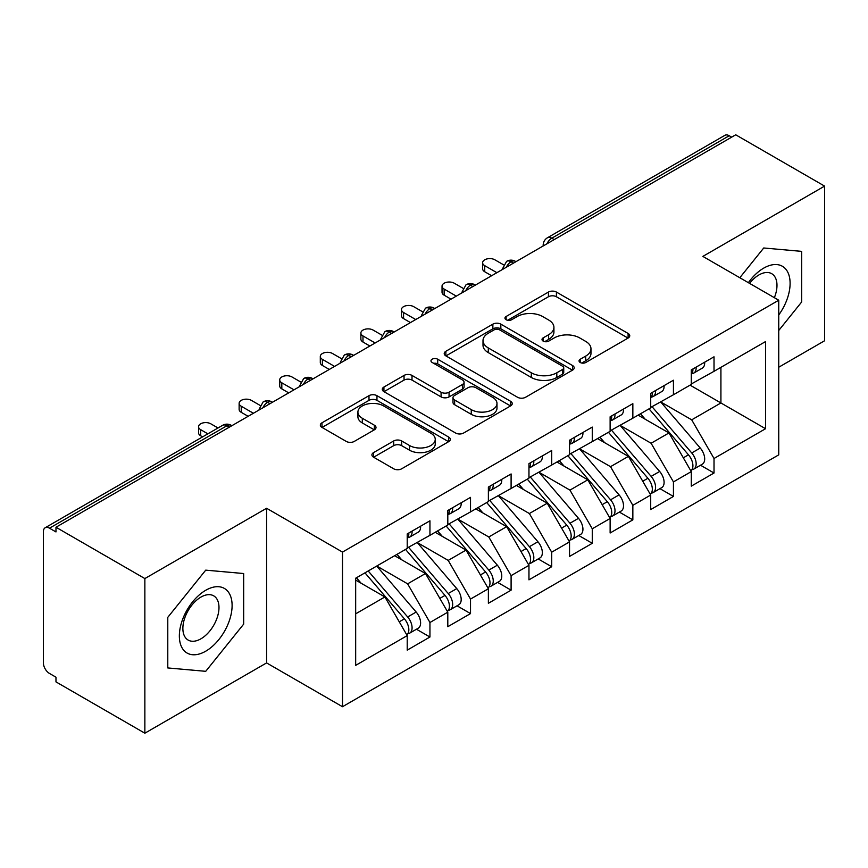<?xml version="1.0" encoding="UTF-8"?>
<svg xmlns="http://www.w3.org/2000/svg" width="868" height="868" viewBox="0 0 868 868"><rect width="100%" height="100%" fill="white"/><g stroke="black" fill="none" stroke-linecap="round" stroke-linejoin="round"><path stroke-width="1.3" d="M580.204 362.488A3.939 2.279 0 0 0 585.781 362.488L628.106 338.053A5.631 3.255 0 0 0 629.756 335.753A5.631 3.255 0 0 0 628.106 333.453L556.41 292.06A5.631 3.255 0 0 0 548.446 292.06L506.12 316.494A3.939 2.279 0 0 0 504.959 318.1A3.939 2.279 0 0 0 506.12 319.717A3.939 2.279 0 0 0 511.697 319.717L517.176 316.549A18.022 10.405 0 0 1 542.663 316.549L548.641 319.999A18.022 10.405 0 0 1 553.925 327.355A18.022 10.405 0 0 1 548.641 334.722L543.162 337.88A3.939 2.279 0 0 0 542.012 339.496A3.939 2.279 0 0 0 543.162 341.102A3.939 2.279 0 0 0 548.739 341.102L554.218 337.934A18.022 10.405 0 0 1 579.715 337.934L585.683 341.384A18.022 10.405 0 0 1 590.967 348.752A18.022 10.405 0 0 1 585.683 356.108L580.204 359.265A3.939 2.279 0 0 0 579.054 360.882A3.939 2.279 0 0 0 580.204 362.488L580.204 359.265M373.576 452.586A5.631 3.255 0 0 0 371.916 454.886A5.631 3.255 0 0 0 373.576 457.186L393.692 468.796A5.631 3.255 0 0 0 401.656 468.796L448.658 441.66A5.631 3.255 0 0 0 450.308 439.36A5.631 3.255 0 0 0 448.658 437.06L376.962 395.667A5.631 3.255 0 0 0 368.987 395.667L321.985 422.803A5.631 3.255 0 0 0 320.335 425.103A5.631 3.255 0 0 0 321.985 427.403L346.289 441.432A5.631 3.255 0 0 0 354.252 441.432L374.368 429.812A5.631 3.255 0 0 0 376.018 427.512A5.631 3.255 0 0 0 374.368 425.211L362.314 418.257A15.071 8.702 0 0 1 357.909 412.105A15.071 8.702 0 0 1 367.207 404.065A15.071 8.702 0 0 1 383.634 405.953L430.832 433.208A15.071 8.702 0 0 1 435.248 439.36A15.071 8.702 0 0 1 425.938 447.4A15.071 8.702 0 0 1 409.522 445.512L401.656 440.966A5.631 3.255 0 0 0 393.692 440.966L373.576 452.586L373.576 457.186M778.748 367.229L824.6 340.755L824.6 186.11L735.728 134.8L55.975 527.245L55.975 531.932L49.487 528.189A8.604 4.969 -120 0 0 45.179 527.755A8.604 4.969 -120 0 0 43.4 531.704L43.4 662.913A8.604 4.969 -120 0 0 49.487 673.449L55.975 677.203L55.975 681.89L144.858 733.2L266.595 662.913L342.491 706.726L342.491 552.081L266.595 508.268L144.858 578.565L55.975 527.245M824.6 186.11L702.852 256.396L778.748 300.219L342.491 552.081M517.567 397.273A5.631 3.255 0 0 0 525.541 397.273L572.544 370.137A5.631 3.255 0 0 0 574.193 367.837A5.631 3.255 0 0 0 572.544 365.536L500.836 324.144A5.631 3.255 0 0 0 492.872 324.144L445.87 351.28A5.631 3.255 0 0 0 444.221 353.58A5.631 3.255 0 0 0 445.87 355.88L517.567 397.273M433.707 363.345A3.939 2.279 0 0 1 437.7 363.898L437.7 359.211L510.601 401.298A5.631 3.255 0 0 1 512.25 403.598A5.631 3.255 0 0 1 510.601 405.899L463.599 433.034A5.631 3.255 0 0 1 455.624 433.034L383.927 391.642L383.927 387.041A5.631 3.255 0 0 0 382.278 389.341A5.631 3.255 0 0 0 383.927 391.642M383.927 387.041L404.043 375.421A5.631 3.255 0 0 1 412.007 375.421L441.085 392.217A5.631 3.255 0 0 0 449.06 392.217L462.405 384.513A5.631 3.255 0 0 0 464.054 382.213A5.631 3.255 0 0 0 462.405 379.913L432.123 362.433A3.939 2.279 0 0 1 430.973 360.817A3.939 2.279 0 0 1 433.403 358.723A3.939 2.279 0 0 1 437.7 359.211M342.491 706.726L778.748 454.854L778.748 300.219M690.071 385.153L765.554 428.727L765.554 341.569L714.017 371.32L714.017 356.802L691.286 369.92L691.286 384.448L673.438 394.756L673.438 380.227L650.707 393.345L650.707 407.873L632.848 418.181L632.848 403.653L610.128 416.781L610.128 431.309L592.269 441.617L592.269 427.089L569.538 440.206L569.538 454.734L551.69 465.042L551.69 450.514L528.959 463.642L528.959 478.159L511.1 488.478L511.1 473.95L488.38 487.067L488.38 501.596L470.521 511.903L470.521 497.375L447.801 510.493L447.801 525.021L429.942 535.328L429.942 520.811L407.211 533.928L407.211 548.457L355.674 578.207L355.674 665.365L407.211 635.615L384.893 596.956L355.674 580.084M765.554 428.727L714.017 458.488L691.698 419.83L660.852 402.014M700.53 465.226L714.017 473.017L714.017 458.488M714.017 473.017L691.286 486.134L691.286 471.606L673.438 481.914L651.109 443.255L620.273 425.45M659.94 488.651L673.438 496.442L673.438 481.914M673.438 496.442L650.707 509.559L650.707 495.031L632.848 505.339L610.529 466.68L579.683 448.875M619.361 512.087L632.848 519.867L632.848 505.339M632.848 519.867L610.128 532.995L610.128 518.467L592.269 528.775L569.95 490.116L539.104 472.311M578.782 535.513L592.269 543.303L592.269 528.775M592.269 543.303L569.538 556.421L569.538 541.892L551.69 552.2L529.371 513.541L498.525 495.736M538.203 558.938L551.69 566.728L551.69 552.2M551.69 566.728L528.959 579.846L528.959 565.328L511.1 575.636L488.782 536.977L457.946 519.162M497.614 582.374L511.1 590.164L511.1 575.636M511.1 590.164L488.38 603.282L488.38 588.754L470.521 599.061L448.203 560.403L417.356 542.598M457.035 605.799L470.521 613.589L470.521 599.061M470.521 613.589L447.801 626.707L447.801 612.179L429.942 622.497L407.624 583.838L376.777 566.023M416.456 629.235L429.942 637.014L429.942 622.497M429.942 637.014L407.211 650.143L407.211 635.615M407.211 547.99L429.942 535.328M355.674 613.828L384.893 596.956M447.801 524.554L470.521 511.903M407.624 583.838L425.483 573.52L394.636 555.715M447.801 612.179L425.483 573.52M488.38 501.129L511.1 488.478M448.203 560.403L466.062 550.095L435.215 532.29M488.38 588.754L466.062 550.095M528.959 477.693L551.69 465.042M488.782 536.977L506.641 526.67L475.794 508.854M528.959 565.328L506.641 526.67M569.538 454.268L592.269 441.617M529.371 513.541L547.22 503.234L516.384 485.429M569.538 541.892L547.22 503.234M610.128 430.832L632.848 418.181M569.95 490.116L587.81 479.809L556.963 461.993M610.128 518.467L587.81 479.809M650.707 407.407L673.438 394.756M610.529 466.68L628.389 456.373L597.542 438.568M650.707 495.031L628.389 456.373M731.67 137.144L729.229 135.733L551.788 238.19L554.229 239.59M546.916 243.81A8.604 4.969 120 0 1 551.788 238.19A8.604 4.969 60 0 0 547.48 237.756L724.932 135.31A8.604 4.969 60 0 1 729.229 135.733M691.286 383.981L714.017 371.32M691.698 419.83L720.917 402.958L720.917 367.338L765.554 341.569M651.109 443.255L668.968 432.948L638.121 415.143M691.286 471.606L668.968 432.948M144.858 578.565L144.858 733.2M763.731 247.988L739.807 277.738L763.731 247.988L801.674 251.373L763.731 247.988M801.674 301.966L801.674 251.373L801.674 301.966L778.748 330.491L801.674 301.966M266.595 662.913L266.595 508.268M243.669 624.125L243.669 573.531L205.727 570.146L167.784 617.343L167.784 667.937L205.727 671.322L243.669 624.125L205.727 671.322L167.784 667.937L167.784 617.343L205.727 570.146L243.669 573.531L243.669 624.125M513.444 263.134L511.002 261.735A8.604 4.969 -120 0 0 506.695 261.301A8.604 4.969 -120 0 0 506.597 261.366L502.594 268.646A8.604 4.969 0 0 0 502.68 269.351M472.854 286.57L470.423 285.16A8.604 4.969 -120 0 0 466.116 284.737A8.604 4.969 -120 0 0 466.018 284.791L462.015 292.071A8.604 4.969 0 0 0 462.101 292.776M432.275 309.995L429.844 308.596A8.604 4.969 -120 0 0 425.537 308.162A8.604 4.969 -120 0 0 425.439 308.227L421.436 315.496A8.604 4.969 0 0 0 421.522 316.212M391.696 333.431L389.255 332.021A8.604 4.969 -120 0 0 384.958 331.598A8.604 4.969 -120 0 0 384.849 331.652L380.846 338.932A8.604 4.969 0 0 0 380.933 339.638M351.117 356.856L348.676 355.446A8.604 4.969 -120 0 0 344.368 355.023A8.604 4.969 -120 0 0 344.271 355.088L340.267 362.357A8.604 4.969 0 0 0 340.354 363.063M310.527 380.282L308.097 378.882A8.604 4.969 -120 0 0 303.789 378.459A8.604 4.969 -120 0 0 303.691 378.513L299.688 385.793A8.604 4.969 0 0 0 299.775 386.499M269.948 403.718L267.518 402.307A8.604 4.969 -120 0 0 263.21 401.884A8.604 4.969 -120 0 0 263.113 401.949L259.109 409.219A8.604 4.969 0 0 0 259.196 409.924M581.788 363.041L585.683 360.795A18.022 10.405 0 0 0 590.967 353.439L590.967 348.752M553.925 327.355L553.925 332.043A18.022 10.405 0 0 1 548.641 339.41L544.735 341.656M628.031 338.097L556.41 296.748A5.631 3.255 0 0 0 548.446 296.748L507.693 320.27M572.468 370.18L500.836 328.831A5.631 3.255 0 0 0 492.872 328.831L445.946 355.923M562.583 369.442A3.939 2.279 0 0 0 563.733 367.837A3.939 2.279 0 0 0 562.583 366.231L499.642 329.894A3.939 2.279 0 0 0 494.066 329.894L488.293 333.225A18.022 10.405 0 0 0 483.009 340.581A18.022 10.405 0 0 0 488.293 347.938L531.314 372.784A18.022 10.405 0 0 0 556.811 372.784L562.583 369.442L562.583 374.13A3.939 2.279 0 0 0 563.733 372.524L563.733 367.837M483.009 340.581L483.009 345.269A18.022 10.405 0 0 0 488.293 352.625L488.293 347.938M562.583 374.13L556.811 377.471A18.022 10.405 0 0 1 531.314 377.471L488.293 352.625M384.003 391.685L404.043 380.108L404.043 375.421M464.054 382.213L464.054 386.9A5.631 3.255 0 0 1 462.405 389.2L449.06 396.904A5.631 3.255 0 0 1 441.085 396.904L412.007 380.108A5.631 3.255 0 0 0 404.043 380.108M437.7 363.898L510.525 405.942M471.259 409.631A15.071 8.702 0 0 0 487.686 411.519A15.071 8.702 0 0 0 496.984 403.479A15.071 8.702 0 0 0 492.579 397.327L475.946 387.725A5.631 3.255 0 0 0 467.982 387.725L454.637 395.428A5.631 3.255 0 0 0 452.988 397.728A5.631 3.255 0 0 0 454.637 400.029L471.259 409.631L471.259 414.318A15.071 8.702 0 0 0 487.686 416.206A15.071 8.702 0 0 0 496.984 408.166L496.984 403.479M452.988 397.728L452.988 402.416A5.631 3.255 0 0 0 454.637 404.716L454.637 400.029M471.259 414.318L454.637 404.716M435.248 439.36L435.248 444.047A15.071 8.702 0 0 1 425.938 452.087A15.071 8.702 0 0 1 409.522 450.199L401.656 445.653A5.631 3.255 0 0 0 393.692 445.653L373.641 457.23M357.909 412.105L357.909 416.792A15.071 8.702 0 0 0 362.314 422.944L362.314 418.257M374.292 429.855L362.314 422.944M448.582 441.704L376.962 400.354A5.631 3.255 0 0 0 368.987 400.354L322.061 427.447M652.28 406.973L691.731 452.955A11.479 6.629 60 0 1 696.158 463.859A11.479 6.629 60 0 1 693.782 469.121L702.299 464.196A11.479 6.629 -120 0 0 704.686 458.944A11.479 6.629 -120 0 0 700.248 448.029L660.798 402.047M693.782 469.121A11.479 6.629 60 0 1 691.926 469.653M649.036 408.839L688.476 454.832A11.479 6.629 60 0 1 692.914 465.736A11.479 6.629 60 0 1 690.83 470.803M645.184 419.211L640.508 413.765M691.286 374.379A11.479 6.629 -120 0 0 692.914 369.692A11.479 6.629 -120 0 0 692.892 368.998M691.926 373.609A11.479 6.629 -120 0 0 693.782 373.077A11.479 6.629 -120 0 0 696.158 367.826A11.479 6.629 -120 0 0 696.136 367.121M704.664 362.195A11.479 6.629 60 0 1 704.686 362.9A11.479 6.629 60 0 1 702.299 368.151L693.782 373.077M503.505 264.783L494.868 259.803A7.172 4.145 -0 0 0 487.056 258.903A7.172 4.145 -0 0 0 482.63 262.733A7.172 4.145 -0 0 0 484.724 265.662L484.724 271.749A7.172 4.145 180 0 1 482.63 268.82L482.63 262.733M491.624 275.731L484.724 271.749M496.897 272.682L484.724 265.662M611.701 430.398L651.141 476.38A11.479 6.629 60 0 1 655.579 487.295A11.479 6.629 60 0 1 653.203 492.547L661.72 487.632A11.479 6.629 -120 0 0 664.096 482.369A11.479 6.629 -120 0 0 659.669 471.465L620.219 425.483M653.203 492.547A11.479 6.629 60 0 1 651.347 493.078M608.446 432.275L647.897 478.257A11.479 6.629 60 0 1 652.335 489.172A11.479 6.629 60 0 1 650.24 494.239M604.605 442.647L599.929 437.19M571.111 453.823L610.562 499.816A11.479 6.629 60 0 1 615 510.72A11.479 6.629 60 0 1 612.613 515.983L621.141 511.057A11.479 6.629 -120 0 0 623.517 505.805A11.479 6.629 -120 0 0 619.09 494.89L579.64 448.908M612.613 515.983A11.479 6.629 60 0 1 610.757 516.503M567.867 455.7L607.318 501.693A11.479 6.629 60 0 1 611.745 512.597A11.479 6.629 60 0 1 609.661 517.664M564.026 466.073L559.35 460.626M530.532 477.259L569.983 523.241A11.479 6.629 60 0 1 574.41 534.156A11.479 6.629 60 0 1 572.034 539.408L580.562 534.482A11.479 6.629 -120 0 0 582.938 529.23A11.479 6.629 -120 0 0 578.5 518.326L539.05 472.333M572.034 539.408A11.479 6.629 60 0 1 570.178 539.939M527.288 479.136L566.739 525.118A11.479 6.629 60 0 1 571.166 536.023A11.479 6.629 60 0 1 569.082 541.089M523.437 489.509L518.76 484.051M489.953 500.684L529.404 546.677A11.479 6.629 60 0 1 533.831 557.582A11.479 6.629 60 0 1 531.455 562.833L539.972 557.918A11.479 6.629 -120 0 0 542.348 552.666A11.479 6.629 -120 0 0 537.921 541.751L498.471 495.769M531.455 562.833A11.479 6.629 60 0 1 529.599 563.365M486.698 502.561L526.149 548.543A11.479 6.629 60 0 1 530.587 559.459A11.479 6.629 60 0 1 528.504 564.525M482.858 512.934L478.181 507.487M650.707 397.815A11.479 6.629 -120 0 0 652.335 393.128A11.479 6.629 -120 0 0 652.313 392.423M651.347 397.034A11.479 6.629 -120 0 0 653.203 396.502A11.479 6.629 -120 0 0 655.579 391.251A11.479 6.629 -120 0 0 655.557 390.546M664.074 385.631A11.479 6.629 60 0 1 664.096 386.325A11.479 6.629 60 0 1 661.72 391.587L653.203 396.502M462.926 288.219L454.289 283.228A7.172 4.145 -0 0 0 446.477 282.328A7.172 4.145 -0 0 0 442.04 286.158A7.172 4.145 -0 0 0 444.145 289.087L444.145 295.174A7.172 4.145 180 0 1 442.04 292.245L442.04 286.158M451.045 299.156L444.145 295.174M456.318 296.118L444.145 289.087M610.128 421.24A11.479 6.629 -120 0 0 611.745 416.553A11.479 6.629 -120 0 0 611.723 415.859M610.757 420.47A11.479 6.629 -120 0 0 612.613 419.938A11.479 6.629 -120 0 0 615 414.676A11.479 6.629 -120 0 0 614.978 413.982M623.495 409.056A11.479 6.629 60 0 1 623.517 409.761A11.479 6.629 60 0 1 621.141 415.012L612.613 419.938M422.347 311.645L413.711 306.664A7.172 4.145 -0 0 0 405.888 305.764A7.172 4.145 -0 0 0 401.461 309.583A7.172 4.145 -0 0 0 403.566 312.513L403.566 318.61A7.172 4.145 180 0 1 401.461 315.681L401.461 309.583M410.466 322.592L403.566 318.61M415.739 319.543L403.566 312.513M569.538 444.666A11.479 6.629 -120 0 0 571.166 439.989A11.479 6.629 -120 0 0 571.144 439.284M570.178 443.895A11.479 6.629 -120 0 0 572.034 443.364A11.479 6.629 -120 0 0 574.41 438.112A11.479 6.629 -120 0 0 574.388 437.407M582.916 432.492A11.479 6.629 60 0 1 582.938 433.186A11.479 6.629 60 0 1 580.562 438.449L572.034 443.364M381.757 335.07L373.131 330.09A7.172 4.145 -0 0 0 365.309 329.189A7.172 4.145 -0 0 0 360.882 333.019A7.172 4.145 -0 0 0 362.987 335.949L362.987 342.035A7.172 4.145 180 0 1 360.882 339.106L360.882 333.019M369.876 346.017L362.987 342.035M375.16 342.979L362.987 335.949M528.959 468.102A11.479 6.629 -120 0 0 530.587 463.414A11.479 6.629 -120 0 0 530.565 462.709M529.599 467.32A11.479 6.629 -120 0 0 531.455 466.789A11.479 6.629 -120 0 0 533.831 461.537A11.479 6.629 -120 0 0 533.809 460.843M542.326 455.917A11.479 6.629 60 0 1 542.348 456.622A11.479 6.629 60 0 1 539.972 461.874L531.455 466.789M341.178 358.506L332.542 353.515A7.172 4.145 -0 0 0 324.73 352.625A7.172 4.145 -0 0 0 320.303 356.444A7.172 4.145 -0 0 0 322.397 359.374L322.397 365.471A7.172 4.145 180 0 1 320.303 362.542L320.303 356.444M329.298 369.453L322.397 365.471M334.571 366.404L322.397 359.374M778.748 314.954A37.302 21.537 120 0 0 788.904 274.961A37.302 21.537 120 0 0 763.731 268.114A37.302 21.537 120 0 0 748.368 282.675M774.365 297.691A25.541 14.745 120 0 0 771.695 273.68A25.541 14.745 120 0 0 758.925 274.95A25.541 14.745 120 0 0 749.561 283.369M205.727 651.195A37.302 21.537 120 0 0 232.103 605.506A37.302 21.537 120 0 0 205.727 590.273A37.302 21.537 120 0 0 179.351 635.962A37.302 21.537 120 0 0 205.727 651.195M200.92 638.815A25.541 14.745 120 0 0 217.608 616.313A25.541 14.745 120 0 0 213.691 595.839A25.541 14.745 120 0 0 200.92 597.108A25.541 14.745 120 0 0 184.244 619.611A25.541 14.745 120 0 0 188.15 640.074A25.541 14.745 120 0 0 200.92 638.815M449.364 524.12L488.814 570.102A11.479 6.629 60 0 1 493.252 581.007A11.479 6.629 60 0 1 490.876 586.269L499.393 581.343A11.479 6.629 -120 0 0 501.769 576.092A11.479 6.629 -120 0 0 497.342 565.187L457.892 519.194M490.876 586.269A11.479 6.629 60 0 1 489.009 586.801M446.119 525.986L485.57 571.979A11.479 6.629 60 0 1 490.008 582.884A11.479 6.629 60 0 1 487.914 587.951M442.279 536.359L437.602 530.912M488.38 491.527A11.479 6.629 -120 0 0 490.008 486.839A11.479 6.629 -120 0 0 489.986 486.145M489.009 490.756A11.479 6.629 -120 0 0 490.876 490.225A11.479 6.629 -120 0 0 493.252 484.973A11.479 6.629 -120 0 0 493.23 484.268M501.747 479.353A11.479 6.629 60 0 1 501.769 480.047A11.479 6.629 60 0 1 499.393 485.299L490.876 490.225M300.599 381.931L291.963 376.951A7.172 4.145 -0 0 0 284.151 376.05A7.172 4.145 -0 0 0 279.713 379.88A7.172 4.145 -0 0 0 281.818 382.81L281.818 388.897A7.172 4.145 180 0 1 279.713 385.967L279.713 379.88M288.719 392.879L281.818 388.897M293.992 389.83L281.818 382.81M408.785 547.545L448.235 593.528A11.479 6.629 60 0 1 452.673 604.443A11.479 6.629 60 0 1 450.286 609.694L458.814 604.779A11.479 6.629 -120 0 0 461.19 599.517A11.479 6.629 -120 0 0 456.763 588.612L417.313 542.63M450.286 609.694A11.479 6.629 60 0 1 448.43 610.226M405.54 549.422L444.991 595.405A11.479 6.629 60 0 1 449.418 606.32A11.479 6.629 60 0 1 447.335 611.387M401.7 559.795L397.023 554.337M447.801 514.963A11.479 6.629 -120 0 0 449.418 510.276A11.479 6.629 -120 0 0 449.396 509.57M448.43 514.181A11.479 6.629 -120 0 0 450.286 513.65A11.479 6.629 -120 0 0 452.673 508.398A11.479 6.629 -120 0 0 452.651 507.693M461.168 502.778A11.479 6.629 60 0 1 461.19 503.483A11.479 6.629 60 0 1 458.814 508.735L450.286 513.65M260.02 405.367L251.384 400.376A7.172 4.145 -0 0 0 243.561 399.475A7.172 4.145 -0 0 0 239.134 403.305A7.172 4.145 -0 0 0 241.239 406.235L241.239 412.322A7.172 4.145 180 0 1 239.134 409.403L239.134 403.305M248.139 416.314L241.239 412.322M253.413 413.266L241.239 406.235M368.206 570.981L407.656 616.964A11.479 6.629 60 0 1 412.083 627.868A11.479 6.629 60 0 1 409.707 633.13L418.235 628.204A11.479 6.629 -120 0 0 420.611 622.953A11.479 6.629 -120 0 0 416.173 612.038L376.723 566.055M409.707 633.13A11.479 6.629 60 0 1 407.851 633.662M364.961 572.847L404.412 618.841A11.479 6.629 60 0 1 408.839 629.745A11.479 6.629 60 0 1 406.756 634.812M361.11 583.22L356.433 577.773M407.211 538.388A11.479 6.629 -120 0 0 408.839 533.701A11.479 6.629 -120 0 0 408.817 533.006M407.851 537.617A11.479 6.629 -120 0 0 409.707 537.086A11.479 6.629 -120 0 0 412.083 531.824A11.479 6.629 -120 0 0 412.061 531.129M420.589 526.203A11.479 6.629 60 0 1 420.611 526.909A11.479 6.629 60 0 1 418.235 532.16L409.707 537.086M218.02 427.978L210.805 423.812A7.172 4.145 -0 0 0 202.982 422.911A7.172 4.145 -0 0 0 198.555 426.741A7.172 4.145 -0 0 0 200.66 429.66L200.66 435.758A7.172 4.145 180 0 1 198.555 432.828L198.555 426.741M202.591 436.875L200.66 435.758M207.875 433.837L200.66 429.66M229.369 427.143L226.928 425.743L49.487 528.189M231.886 425.689L231.235 425.309A8.604 4.969 120 0 0 226.928 425.743A8.604 4.969 -120 0 0 222.631 425.309L45.179 527.755M515.961 261.68L515.31 261.301A8.604 4.969 120 0 0 511.002 261.735A8.604 4.969 120 0 0 506.337 267.236M543.184 245.969L543.184 245.21A8.604 4.969 0 0 0 543.27 245.915M475.382 285.116L474.731 284.737A8.604 4.969 120 0 0 470.423 285.16A8.604 4.969 120 0 0 465.758 290.671M434.792 308.541L434.141 308.162A8.604 4.969 120 0 0 429.844 308.596A8.604 4.969 120 0 0 425.168 314.097M394.213 331.967L393.562 331.598A8.604 4.969 120 0 0 389.255 332.021A8.604 4.969 120 0 0 384.589 337.533M353.634 355.403L352.983 355.023A8.604 4.969 120 0 0 348.676 355.446A8.604 4.969 120 0 0 344.01 360.958M313.055 378.828L312.404 378.459A8.604 4.969 120 0 0 308.097 378.882A8.604 4.969 120 0 0 303.42 384.383M272.465 402.264L271.814 401.884A8.604 4.969 120 0 0 267.518 402.307A8.604 4.969 120 0 0 262.841 407.819M585.683 360.795L585.683 356.108M543.162 341.102L543.162 337.88M548.641 339.41L548.641 334.722M506.12 319.717L506.12 316.494M548.446 296.748L548.446 292.06M556.41 296.748L556.41 292.06M628.106 338.053L628.106 333.453M445.87 355.88L445.87 351.28M492.872 328.831L492.872 324.144M500.836 328.831L500.836 324.144M572.544 370.137L572.544 365.536M531.314 377.471L531.314 372.784M556.811 377.471L556.811 372.784M412.007 380.108L412.007 375.421M441.085 396.904L441.085 392.217M449.06 396.904L449.06 392.217M462.405 389.2L462.405 384.513M510.601 405.899L510.601 401.298M393.692 445.653L393.692 440.966M401.656 445.653L401.656 440.966M409.522 450.199L409.522 445.512M374.368 429.812L374.368 425.211M321.985 427.403L321.985 422.803M368.987 400.354L368.987 395.667M376.962 400.354L376.962 395.667M448.658 441.66L448.658 437.06M688.476 454.832L683.322 457.805M700.248 448.029L691.731 452.955M647.897 478.257L642.743 481.241M659.669 471.465L651.141 476.38M607.318 501.693L602.153 504.666M619.09 494.89L610.562 499.816M566.739 525.118L561.574 528.091M578.5 518.326L569.983 523.241M526.149 548.543L520.995 551.527M537.921 541.751L529.404 546.677M485.57 571.979L480.416 574.952M497.342 565.187L488.814 570.102M444.991 595.405L439.826 598.388M456.763 588.612L448.235 593.528M404.412 618.841L399.247 621.813M416.173 612.038L407.656 616.964M515.31 261.301A8.604 8.604 0 0 0 506.695 261.301M547.48 237.756A8.604 8.604 0 0 0 543.184 245.21M474.731 284.737A8.604 8.604 0 0 0 466.116 284.737M502.594 268.646L502.594 269.395M434.141 308.162A8.604 8.604 0 0 0 425.537 308.162M462.015 292.071L462.015 292.831M393.562 331.598A8.604 8.604 0 0 0 384.958 331.598M421.436 315.496L421.436 316.256M352.983 355.023A8.604 8.604 0 0 0 344.368 355.023M380.846 338.932L380.846 339.692M312.404 378.459A8.604 8.604 0 0 0 303.789 378.459M340.267 362.357L340.267 363.117M271.814 401.884A8.604 8.604 0 0 0 263.21 401.884M299.688 385.793L299.688 386.542M231.235 425.309A8.604 8.604 0 0 0 222.631 425.309M259.109 409.219L259.109 409.978"/></g></svg>

